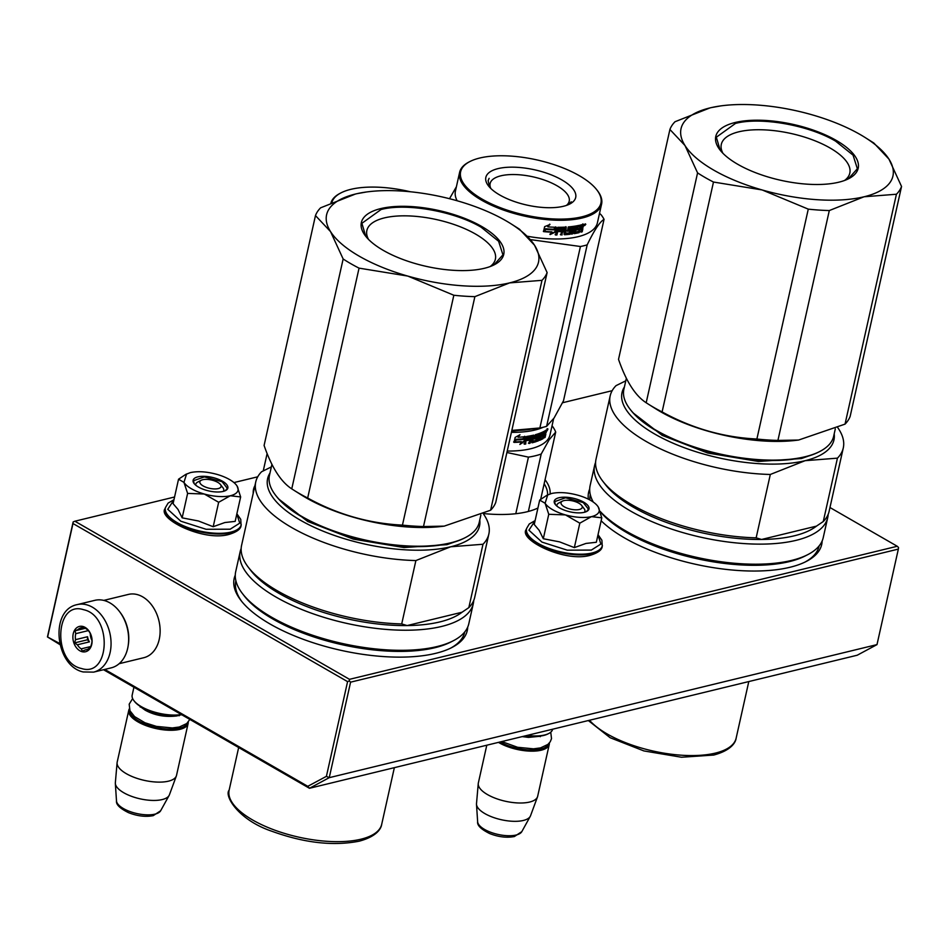 <?xml version="1.0" encoding="UTF-8"?>
<svg xmlns="http://www.w3.org/2000/svg" width="949" height="949" viewBox="0 0 949 949"><rect width="100%" height="100%" fill="white"/><g stroke="black" fill="none" stroke-linecap="round" stroke-linejoin="round"><path stroke-width="1.42" d="M103.536 669.721L309.457 788.287L857.22 655.225L876.995 644.608L898.347 549.103L350.584 682.165L349.303 680.919L347.583 681.631L326.409 776.341L329.244 777.67L876.995 644.608M59.68 643.469L47.45 636.933L59.941 644.62M104.758 669.425L307.784 786.318L309.457 788.287L329.244 777.67L350.584 682.165M47.45 636.933L73.156 521.926L72.978 523.528L347.583 681.631M307.784 786.318L326.409 776.341M47.711 636.577L72.978 523.528M174.569 497.003L74.876 521.215L349.481 679.33L897.244 546.268L898.525 547.502L898.347 549.103M349.481 679.33L349.303 680.919M74.876 521.215L73.156 521.926M612.164 390.691L562.52 402.756M257.737 476.801L233.94 482.578M897.244 546.268L829.972 507.525M254.925 485.663A85.766 33.654 12.6 0 0 253.241 493.183M483.895 513.599A85.766 33.654 12.6 0 0 537.929 508.012M550.076 493.907A85.766 33.654 12.6 0 0 545.058 479.743M589.697 489.02A119.42 46.857 12.6 0 0 588.356 499.174M601.132 520.764A119.42 46.857 12.6 0 0 624.608 537.976A119.42 46.857 12.6 0 0 806.223 561.476A119.42 46.857 12.6 0 0 822.154 540.977M235.269 575.118A119.42 46.857 12.6 0 0 240.951 600.444A119.42 46.857 12.6 0 0 270.18 624.074A119.42 46.857 12.6 0 0 451.783 647.574A119.42 46.857 12.6 0 0 467.715 627.075M547.549 494.951A83.595 32.8 12.6 0 0 544.157 483.788M590.314 494.69A117.249 46.003 12.6 0 0 590.302 494.773A117.249 46.003 12.6 0 0 589.898 499.981M805.06 562.045A117.249 46.003 12.6 0 0 819.153 545.936A117.249 46.003 12.6 0 0 819.177 545.841M235.886 580.788A117.249 46.003 12.6 0 0 235.862 580.883A117.249 46.003 12.6 0 0 241.758 601.464M450.621 648.155A117.249 46.003 12.6 0 0 464.725 632.034A117.249 46.003 12.6 0 0 464.749 631.939M581.607 505.402A10.854 4.259 -167.4 0 0 563.908 500.598A10.854 4.259 12.6 0 0 562.437 501.119A10.854 4.259 12.6 0 0 565.236 507.312A10.854 4.259 12.6 0 0 579.341 509.483A10.854 4.259 -167.4 0 0 581.607 505.402L584.098 508.64M527.158 735.404A30.404 11.922 12.6 0 0 544.596 735A30.404 11.922 -167.4 0 0 548.724 733.53A30.404 11.922 -167.4 0 0 552.662 729.2M525.96 735.689A29.526 11.59 12.6 0 0 543.813 735.428A29.526 11.59 -167.4 0 0 547.81 733.992L548.724 733.53M500.111 741.976A29.526 11.59 12.6 0 0 540.752 749.069A29.526 11.59 -167.4 0 0 548.451 743.945M498.45 742.367A30.404 11.922 12.6 0 0 541.203 750.208A30.404 11.922 -167.4 0 0 549.269 744.396L537.68 796.247A30.404 11.922 -167.4 0 1 537.502 796.852A30.404 11.922 -167.4 0 1 529.613 802.047A30.404 11.922 12.6 0 1 496.493 798.678A30.404 11.922 12.6 0 1 478.249 783.601A30.404 11.922 12.6 0 1 478.343 782.984L486.79 745.202M549.364 742.972A30.404 11.922 -167.4 0 1 549.269 744.396M478.249 783.601L476.505 803.625A27.735 10.878 12.6 0 0 476.493 804.313A27.735 10.878 12.6 0 0 493.931 817.647A27.735 10.878 12.6 0 0 523.362 820.458A27.735 10.878 -167.4 0 0 530.277 816.33A27.735 10.878 -167.4 0 0 530.562 815.701L537.502 796.852M220.453 484.524A10.854 4.259 -167.4 0 0 202.754 479.708A10.854 4.259 12.6 0 0 201.283 480.23A10.854 4.259 12.6 0 0 204.082 486.434A10.854 4.259 12.6 0 0 218.187 488.593A10.854 4.259 -167.4 0 0 220.453 484.524L222.944 487.75M133.928 687.218L132.184 695.048A30.404 11.922 12.6 0 0 133.904 700.647A30.404 11.922 12.6 0 0 181.366 714.538M133.904 700.647L134.533 701.453A29.526 11.59 12.6 0 0 181.733 714.739M129.716 710.184A29.526 11.59 12.6 0 0 147.344 724.87A29.526 11.59 12.6 0 0 179.61 728.18A29.526 11.59 -167.4 0 0 187.297 723.055M129.301 708.915A30.404 11.922 12.6 0 0 128.779 710.255A30.404 11.922 12.6 0 0 146.217 725.688A30.404 11.922 12.6 0 0 180.049 729.318A30.404 11.922 -167.4 0 0 188.116 723.518L176.526 775.357A30.404 11.922 -167.4 0 1 176.348 775.962A30.404 11.922 -167.4 0 1 168.459 781.169A30.404 11.922 12.6 0 1 135.339 777.789A30.404 11.922 12.6 0 1 117.095 762.711A30.404 11.922 12.6 0 1 117.19 762.094L128.779 710.255M188.222 722.082A30.404 11.922 -167.4 0 1 188.116 723.518M117.095 762.711L115.351 782.735A27.735 10.878 12.6 0 0 115.339 783.423A27.735 10.878 12.6 0 0 132.777 796.769A27.735 10.878 12.6 0 0 162.208 799.568A27.735 10.878 -167.4 0 0 169.124 795.44A27.735 10.878 -167.4 0 0 169.408 794.823L176.348 775.962M591.903 516.529A28.233 11.08 -167.4 0 0 598.238 506.956L598.048 506.659A28.233 11.08 12.6 0 0 597.573 505.995A28.233 11.08 12.6 0 0 590.669 500.408A28.233 11.08 12.6 0 0 578.083 495.259C567.846 492.472 559.008 491.89 551.571 493.492L546.921 495.271L539.696 500.076L534.24 524.512L539.186 530.349L543.303 538.735L559.602 541.879L574.347 547.609L585.984 543.433L596.328 542.27L601.796 517.834L591.452 516.636A28.233 11.08 -167.4 0 1 565.485 514.904L548.759 514.299L545.106 503.267L547.739 494.856M582.259 506.885A14.33 5.623 -167.4 0 1 584.916 511.286A14.33 5.623 -167.4 0 1 584.406 512.282M556.968 506.149A14.33 5.623 -167.4 0 1 556.944 505.034A14.33 5.623 -167.4 0 1 561.215 502.187M597.989 534.845L600.859 544.038L591.346 550.076L567.277 550.171L541.962 542.104L528.913 530.194L535.07 520.776M583.635 502.116A17.806 6.987 -167.4 0 1 586.696 511.452A17.806 6.987 -167.4 0 1 559.613 507.952A17.806 6.987 -167.4 0 1 555.26 504.429A17.806 6.987 -167.4 0 1 562.033 497.276A17.806 6.987 -167.4 0 1 583.635 502.116M539.696 500.076L545.106 503.267A28.233 11.08 12.6 0 0 564.833 514.726M598.238 506.956L601.796 517.834M591.452 516.636L579.815 523.172L565.485 514.904M574.347 547.609L579.815 523.172M543.303 538.735L548.759 514.299M555.426 504.643L554.584 501.641L565.509 497.786L583.255 502.579L588.487 509.21L586.446 511.57M230.761 495.639A28.233 11.08 -167.4 0 0 237.084 486.066L236.894 485.769A28.233 11.08 12.6 0 0 236.42 485.105A28.233 11.08 12.6 0 0 229.516 479.53A28.233 11.08 12.6 0 0 216.941 474.37C206.692 471.594 197.855 471.001 190.417 472.602L185.779 474.381L178.542 479.198L173.086 503.634L178.032 509.459L182.149 517.846L198.448 520.989L213.193 526.719L224.83 522.543L235.174 521.381L240.643 496.944L230.299 495.758A28.233 11.08 -167.4 0 1 204.343 494.026L187.617 493.409L183.952 482.389L186.585 473.966M221.105 486.007A14.33 5.623 -167.4 0 1 223.762 490.396A14.33 5.623 -167.4 0 1 223.252 491.404M195.814 485.271A14.33 5.623 -167.4 0 1 195.791 484.144A14.33 5.623 -167.4 0 1 200.061 481.297M236.835 513.955L239.717 523.148L230.192 529.198L206.123 529.281L180.82 521.215L167.759 509.305L173.916 499.898M222.481 481.226A17.806 6.987 -167.4 0 1 225.542 490.574A17.806 6.987 -167.4 0 1 198.46 487.062A17.806 6.987 -167.4 0 1 194.106 483.539A17.806 6.987 -167.4 0 1 200.88 476.398A17.806 6.987 -167.4 0 1 222.481 481.226M178.542 479.198L183.952 482.389A28.233 11.08 12.6 0 0 203.679 493.836M237.084 486.066L240.643 496.944M230.299 495.758L218.661 502.282L204.343 494.026M213.193 526.719L218.661 502.282M182.149 517.846L187.617 493.409M194.272 483.753L193.43 480.752L204.355 476.896L222.102 481.689L227.333 488.332L225.293 490.692M103.761 600.397L128.4 594.418A32.574 23.452 76.3 0 1 142.623 596.826A32.574 23.452 76.3 0 1 159.23 639.389A32.574 23.452 76.3 0 1 143.785 657.716L119.135 663.695M120.226 612.508A32.574 23.452 76.3 0 1 128.21 645.391M104.26 600.527A34.745 25.006 76.3 0 1 128.4 634.596A34.745 25.006 76.3 0 1 111.187 667.859L93.619 672.129A34.745 25.006 76.3 0 0 110.819 638.867A34.745 25.006 76.3 0 0 86.679 604.798A34.745 25.006 76.3 0 0 77.213 604.608L94.793 600.349A34.745 25.006 -103.7 0 1 104.26 600.527M83.595 609.709C112.575 615.64 110.226 678.037 81.377 668.464C52.397 662.532 54.745 600.136 83.595 609.709M82.017 651.678A13.025 9.383 76.3 0 1 72.883 636.506A13.025 9.383 76.3 0 1 82.966 626.494A13.025 9.383 76.3 0 1 92.089 641.654A13.025 9.383 76.3 0 1 82.017 651.678M81.234 648.843A11.293 8.126 -103.7 0 1 77.391 644.786L74.58 642.912L75.54 639.65A11.293 8.126 -103.7 0 1 75.766 633.659L75.042 630.8L77.96 629.614A11.293 8.126 -103.7 0 1 80.997 627.823A11.293 8.126 -103.7 0 1 82.041 627.669L83.275 626.886L86.074 628.76A11.293 8.126 76.3 0 1 89.93 632.817L91.78 637.953A11.293 8.126 76.3 0 1 91.555 643.944L90.594 647.206L89.36 647.989A11.293 8.126 76.3 0 1 86.323 649.768A11.293 8.126 76.3 0 1 85.28 649.923L82.361 651.121L81.234 648.843L90.831 646.518M77.391 644.786L89.396 641.868A11.293 8.126 76.3 0 1 87.545 636.732L87.438 639.792L89.396 641.868M75.54 639.65L87.545 636.732M75.766 633.659L87.771 630.741A11.293 8.126 76.3 0 1 87.937 630.219M77.96 629.614L84.912 627.918M82.041 627.669L83.844 627.23M90.262 633.374A11.293 8.126 -103.7 0 0 91.994 640.563M74.58 642.912L87.438 639.792M87.806 630.089L87.771 630.741M75.042 630.8L85.422 628.274M85.28 649.923L87.32 649.436M697.574 172.884L646.186 402.756A119.42 46.857 12.6 0 0 648.25 404.084A119.42 46.857 12.6 0 0 653.79 407.429A119.42 46.857 -167.4 0 0 662.105 411.925L713.482 182.042A119.42 46.857 12.6 0 1 705.178 177.546A119.42 46.857 12.6 0 1 697.574 172.884L684.976 145.505L669.911 129.479A119.42 46.857 12.6 0 1 675.036 121.721L709.923 107.925A108.566 42.598 12.6 0 1 722.45 105.683L721.454 105.802M685.024 145.6A108.566 42.598 12.6 0 0 713.755 170.144A108.566 42.598 12.6 0 0 762.035 189.93L713.482 182.042M865.263 137.605L871.834 141.757A119.42 46.857 12.6 0 1 873.887 143.074L888.94 159.1A108.566 42.598 12.6 0 0 865.263 137.605A108.566 42.598 12.6 0 0 811.941 114.77L811.739 114.71A108.566 42.598 12.6 0 0 722.45 105.683M888.94 159.1L901.55 186.478A119.42 46.857 -167.4 0 1 896.425 194.237L864.053 196.775A108.566 42.598 -167.4 0 1 762.237 189.99L762.035 189.93M896.425 194.237L845.037 424.12A119.42 46.857 -167.4 0 0 850.162 416.362L901.55 186.478M709.781 107.961A108.566 42.598 12.6 0 0 684.976 145.505M888.999 159.195A108.566 42.598 -167.4 0 1 864.195 196.751M836.199 140.393A72.954 28.624 12.6 0 0 747.682 120.57A72.954 28.624 12.6 0 0 719.923 149.871A72.954 28.624 12.6 0 0 737.776 164.307A72.954 28.624 -167.4 0 0 848.726 178.661A72.954 28.624 -167.4 0 0 836.199 140.393M845.037 424.12L798.619 440.039L777.919 440.419A119.42 46.857 -167.4 0 1 756.887 439.019C723.624 437.43 692.035 428.39 662.105 411.925M798.619 440.039L796.863 440.253A107.486 42.171 -167.4 0 1 660.468 411.664A107.486 42.171 12.6 0 1 655.474 408.651L648.25 404.084M646.186 402.756C635.308 395.733 626.091 381.261 618.523 359.363L669.911 129.479M711.264 107.605L720.73 105.908M756.887 439.019L808.275 209.136L762.237 189.99M864.053 196.775L829.307 210.548A119.42 46.857 -167.4 0 1 808.275 209.136M777.919 440.419L829.307 210.548M844.551 180.476A65.837 25.837 -167.4 0 0 849.806 173.109A65.837 25.837 -167.4 0 0 829.972 147.949A65.837 25.837 12.6 0 0 762.723 129.799A65.837 25.837 12.6 0 0 721.311 144.378A65.837 25.837 12.6 0 0 722.924 153.287M835.298 428.924L833.673 436.208A107.486 42.171 -167.4 0 1 819.734 451.522A107.486 42.171 -167.4 0 1 656.281 430.372A107.486 42.171 12.6 0 1 629.982 409.102A107.486 42.171 12.6 0 1 623.884 389.315L626.364 378.248M819.734 451.522L818.821 451.985A106.62 41.827 -167.4 0 1 656.696 431.012A106.62 41.827 12.6 0 1 630.611 409.921L629.982 409.102M815.274 453.634L801.431 458.545L758.417 461.463L707.752 453.029L662.177 435.366L633.113 412.922M837.433 458.153L823.269 521.535A119.42 46.857 12.6 0 0 829.118 511.321L843.281 447.952A119.42 46.857 12.6 0 1 837.433 458.153L805.132 460.68A108.566 42.598 12.6 0 0 834.195 433.847M770.315 474.464L756.151 537.834A119.42 46.857 -167.4 0 1 602.793 481.214A119.42 46.857 -167.4 0 1 596.019 459.221L610.183 395.84A119.42 46.857 -167.4 0 0 770.315 474.464L805.132 460.68A108.566 42.598 -167.4 0 1 677.539 445.081A108.566 42.598 -167.4 0 1 624.406 386.955M843.281 447.952A119.42 46.857 12.6 0 0 837.825 427.738M610.183 395.84A119.42 46.857 -167.4 0 1 616.043 385.638L625.782 380.822M823.269 521.535L816.472 526.126L761.549 539.471L756.151 537.834M816.472 526.126A115.956 45.493 -167.4 0 1 794.254 535.817A115.956 45.493 -167.4 0 1 761.549 539.471A115.956 45.493 -167.4 0 1 605.296 484.453L602.793 481.214M593.291 502.08A119.42 46.857 -167.4 0 1 590.136 485.532L594.632 465.461A119.42 46.857 -167.4 0 0 663.102 526.09A119.42 46.857 -167.4 0 0 796.021 540.361A119.42 46.857 12.6 0 0 827.73 517.561A119.42 46.857 12.6 0 0 828.157 514.382M594.632 465.461A119.42 46.857 -167.4 0 1 595.592 462.4M600.171 511.381A119.42 46.857 -167.4 0 0 791.537 560.432A119.42 46.857 12.6 0 0 807.741 554.655A119.42 46.857 12.6 0 0 823.234 537.632L827.73 517.561M600.314 511.831A117.035 45.92 -167.4 0 0 789.366 561.606A117.035 45.92 12.6 0 0 805.25 555.936L807.741 554.655M720.184 150.203L716.329 137.214L735.511 123.417C760.849 116.68 808.821 125.173 835.583 141.14L853.056 155.15L857.362 168.744L848.347 178.851M343.147 258.982L291.758 488.865A119.42 46.857 12.6 0 0 293.81 490.182A119.42 46.857 12.6 0 0 299.362 493.527A119.42 46.857 -167.4 0 0 307.666 498.023L359.054 268.14A119.42 46.857 12.6 0 1 350.739 263.644A119.42 46.857 12.6 0 1 343.147 258.982L330.537 231.603L315.471 215.577A119.42 46.857 12.6 0 1 320.608 207.819L355.484 194.023A108.566 42.598 12.6 0 1 368.01 191.781L367.026 191.9M330.596 231.698A108.566 42.598 12.6 0 0 359.327 256.242A108.566 42.598 12.6 0 0 407.607 276.04L359.054 268.14M510.823 223.703L517.395 227.855A119.42 46.857 12.6 0 1 519.447 229.172L534.512 245.21A108.566 42.598 12.6 0 0 510.823 223.703A108.566 42.598 12.6 0 0 457.501 200.868L457.311 200.808A108.566 42.598 12.6 0 0 368.01 191.781M534.512 245.21L547.122 272.577A119.42 46.857 -167.4 0 1 541.986 280.335L509.625 282.885A108.566 42.598 -167.4 0 1 407.809 276.088L407.607 276.04M541.986 280.335L490.609 510.218A119.42 46.857 -167.4 0 0 495.734 502.46L547.122 272.577M355.353 194.059A108.566 42.598 12.6 0 0 330.537 231.603M534.572 245.293A108.566 42.598 -167.4 0 1 509.755 282.849M481.76 226.503A72.954 28.624 12.6 0 0 393.254 206.668A72.954 28.624 12.6 0 0 365.495 235.969A72.954 28.624 12.6 0 0 383.349 250.406A72.954 28.624 -167.4 0 0 494.287 264.759A72.954 28.624 -167.4 0 0 481.76 226.503M490.609 510.218L444.179 526.137L423.491 526.529A119.42 46.857 -167.4 0 1 402.447 525.117C369.197 523.528 337.607 514.5 307.666 498.023M444.179 526.137L442.424 526.351A107.486 42.171 -167.4 0 1 306.029 497.762A107.486 42.171 12.6 0 1 301.035 494.749L293.81 490.182M291.758 488.865C280.88 481.831 271.651 467.371 264.095 445.461L315.471 215.577M356.824 193.703L366.29 192.006M402.447 525.117L453.836 295.246L407.809 276.088M509.625 282.885L474.88 296.646A119.42 46.857 -167.4 0 1 453.836 295.246M423.491 526.529L474.88 296.646M490.123 266.574A65.837 25.837 -167.4 0 0 495.378 259.207A65.837 25.837 -167.4 0 0 475.532 234.059A65.837 25.837 12.6 0 0 408.284 215.898A65.837 25.837 12.6 0 0 366.872 230.477A65.837 25.837 12.6 0 0 368.497 239.385M480.87 515.034L479.245 522.306A107.486 42.171 -167.4 0 1 465.295 537.62A107.486 42.171 -167.4 0 1 301.853 516.47A107.486 42.171 12.6 0 1 275.542 495.212A107.486 42.171 12.6 0 1 269.457 475.413L271.924 464.346M465.295 537.62L464.381 538.083A106.62 41.827 -167.4 0 1 302.257 517.11A106.62 41.827 12.6 0 1 276.171 496.019L275.542 495.212M460.846 539.732L446.991 544.655L403.977 547.561L353.325 539.127L307.737 521.476L278.686 499.02M482.994 544.252L468.83 607.633A119.42 46.857 12.6 0 0 474.69 597.419L488.854 534.05A119.42 46.857 12.6 0 1 482.994 544.252L450.692 546.778A108.566 42.598 12.6 0 0 479.767 519.957M415.887 560.562L401.712 623.932A119.42 46.857 -167.4 0 1 248.365 567.312A119.42 46.857 -167.4 0 1 241.592 545.319L255.756 481.95A119.42 46.857 -167.4 0 0 415.887 560.562L450.692 546.778A108.566 42.598 -167.4 0 1 323.111 531.179A108.566 42.598 -167.4 0 1 269.979 473.065M488.854 534.05A119.42 46.857 12.6 0 0 483.397 513.848M255.756 481.95A119.42 46.857 -167.4 0 1 261.604 471.736L271.355 466.92M468.83 607.633L462.033 612.235L407.121 625.569L401.712 623.932M462.033 612.235A115.956 45.493 -167.4 0 1 439.826 621.927A115.956 45.493 -167.4 0 1 407.121 625.569A115.956 45.493 -167.4 0 1 250.856 570.551L248.365 567.312M242.481 593.623L244.201 595.853A117.035 45.92 -167.4 0 0 434.927 647.704A117.035 45.92 12.6 0 0 450.811 642.034L453.314 640.753A119.42 46.857 12.6 0 1 437.109 646.542A119.42 46.857 -167.4 0 1 242.481 593.623A119.42 46.857 -167.4 0 1 235.708 571.63L240.192 551.559A119.42 46.857 -167.4 0 0 308.674 612.188A119.42 46.857 -167.4 0 0 441.593 626.459A119.42 46.857 12.6 0 0 473.29 603.659A119.42 46.857 12.6 0 0 473.717 600.48M240.192 551.559A119.42 46.857 -167.4 0 1 241.165 548.498M453.314 640.753A119.42 46.857 12.6 0 0 468.806 623.742L473.29 603.659M365.745 236.301L361.889 223.312L381.071 209.515C406.409 202.778 454.393 211.283 481.155 227.238L498.616 241.26L502.934 254.842L493.919 264.949M511.665 431.178L535.319 428.687M511.404 432.341A72.741 28.541 12.6 0 0 543.326 427.204M507.229 451.048A72.741 28.541 -167.4 0 0 548.308 438.806A72.741 28.541 12.6 0 0 550.005 434.867L553.623 418.687M524.311 441.57L519.862 444.464L521.677 441.937A72.741 28.541 12.6 0 1 514.346 442.388L516.268 439.956A72.741 28.541 12.6 0 0 523.468 439.423L525.426 436.611L524.311 441.57L524.536 437.904M520.764 443.207L523.801 441.19M514.666 441.985A71.875 28.197 12.6 0 0 521.191 441.558L521.677 441.937M518.688 435.461L518.059 437.252L519.981 434.725L515.141 437.406L514.026 442.4L516.161 439.695A72.741 28.541 12.6 0 0 523.385 439.162L522.887 438.794L524.631 436.279M516.161 439.695L515.758 439.316A71.875 28.197 12.6 0 0 522.887 438.794M513.634 442.009L515.758 439.316M518.059 437.252A72.741 28.541 12.6 0 0 525.141 436.647L523.385 439.162M540.503 438.438L540.871 436.765L540.159 436.445L539.791 438.118L540.586 438.616A72.741 28.541 12.6 0 0 542.923 437.453L544.441 431.154A72.741 28.541 12.6 0 0 546.541 429.861L546.221 432.436L544.928 433.373M545.023 435.069L544.406 437.821A72.741 28.541 12.6 0 0 545.117 437.347L545.817 434.227L544.809 433.337M544.892 434.606L545.046 433.93M543.35 434.82L544.097 434.369L544.856 434.666L543.599 434.915M544.109 435.117L543.492 437.869L542.745 437.56M539.329 440.241L539.566 440.36A72.741 28.541 12.6 0 0 543.03 438.663L542.282 438.355A71.875 28.197 12.6 0 1 539.352 439.826M540.586 434.274L538.985 434.31L540.586 434.274L539.566 440.36M538.735 434.986L538.059 434.654A71.875 28.197 12.6 0 1 535.236 435.555L535.877 435.899A72.741 28.541 12.6 0 0 538.735 434.986L537.336 441.226L538.285 440.882L537.585 440.538L538.985 434.31M538.285 440.882L539.673 434.642M536.826 440.965L537.585 440.538M534.797 436.813L535.438 437.157L535.663 436.184L535.011 435.84L534.904 437.003A71.875 28.197 12.6 0 0 535.058 436.955M535.438 437.157L535.556 437.347A72.741 28.541 12.6 0 0 537.395 436.777L535.651 441.226L536.327 441.57A72.741 28.541 12.6 0 1 532.033 442.792L531.713 439.197A71.875 28.197 12.6 0 1 530.254 439.517L530.859 439.873A72.741 28.541 12.6 0 0 532.33 439.553M537.668 437.24L536.861 440.834L536.197 440.49M531.701 442.364A71.875 28.197 12.6 0 0 535.651 441.226M526.897 438.746A71.875 28.197 12.6 0 1 526.256 438.853L526.79 439.221L527.312 437.75A72.741 28.541 12.6 0 0 530.361 437.228L528.961 443.468L530.1 443.23L529.506 442.875L530.254 439.517M530.1 443.23L530.859 439.873M529.056 440.075L529.34 438.794M530.361 437.228L529.779 436.86A71.875 28.197 12.6 0 1 526.766 437.382L527.063 438.011M526.79 439.221A72.741 28.541 12.6 0 0 529.566 438.758L529.245 440.194L528.878 438.877M534.062 435.603L533.445 435.247L532.235 440.656L532.864 441L533.753 435.117A72.741 28.541 12.6 0 1 526.719 436.445L524.489 444.191L525.722 444.013L525.924 440.289A71.875 28.197 12.6 0 0 528.664 439.838M526.47 440.668A72.741 28.541 12.6 0 0 529.245 440.194M525.722 444.013L525.924 440.289M532.864 441L532.982 441.19A72.741 28.541 12.6 0 0 535.888 440.372L536.422 438.652L535.651 438.118A71.875 28.197 12.6 0 1 534.121 438.58L535.402 434.689A72.741 28.541 12.6 0 0 543.801 431.498L543.469 432.946L542.887 431.949M536.422 438.652L536.315 438.462A72.741 28.541 12.6 0 1 534.429 439.019L534.133 438.853M543.469 432.946A72.741 28.541 12.6 0 1 541.665 433.812L540.942 433.491A71.875 28.197 12.6 0 0 542.733 432.625M540.871 436.765A72.741 28.541 12.6 0 0 542.437 436.03L542.757 434.583A72.741 28.541 12.6 0 1 541.203 435.318L540.479 434.998A71.875 28.197 12.6 0 0 541.357 434.595M542.437 436.03L541.855 435.022M540.159 436.445A71.875 28.197 12.6 0 0 541.701 435.71M540.503 438.568L539.874 438.284A71.875 28.197 12.6 0 0 540.017 438.224M531.677 436.955L532.792 436.706L531.084 436.599M532.792 436.706L532.65 438.106A72.741 28.541 12.6 0 1 531.179 438.438L531.452 437.228M531.179 438.438L530.586 438.07A71.875 28.197 12.6 0 0 531.286 437.916M545.687 431.665L545.485 433.029A72.741 28.541 12.6 0 1 544.429 433.681L544.75 432.234A72.741 28.541 12.6 0 0 545.687 431.665L544.928 431.368A71.875 28.197 12.6 0 1 544.311 431.748M543.991 433.183A71.875 28.197 12.6 0 0 544.619 432.791M530.586 438.07L530.847 436.872M540.479 434.998L540.942 433.491M523.955 443.824L525.177 443.646M526.256 438.853L526.517 437.643M528.379 443.1L529.506 442.875M542.733 437.56L542.282 438.355M545.556 431.617L545.853 430.324M547.075 430.3L547.787 429.553M543.492 437.869L543.03 438.663M536.861 440.834L536.327 441.57M541.665 433.812L541.203 435.318M528.368 511.452L541.203 454.025A80.345 31.519 -167.4 0 1 528.439 457.133L515.782 513.729M506.896 452.495L528.439 457.133M541.203 454.025L549.21 439.672L555.711 432.068A80.345 31.519 12.6 0 0 552.045 425.745M540.681 499.293L555.711 432.068M547.027 430.727L547.431 429.387M547.193 430.787L547.502 429.411M490.87 188.543A40.522 15.896 12.6 0 1 490.123 183.548A40.522 15.896 12.6 0 1 538.949 178.353A40.522 15.896 -167.4 0 1 569.21 201.224A40.522 15.896 -167.4 0 1 566.411 205.423M541.31 171.496A46.038 18.055 12.6 0 0 497.074 168.863A46.038 18.055 12.6 0 0 488.462 185.874A46.038 18.055 12.6 0 0 520.242 203.383A46.038 18.055 12.6 0 0 569.732 204.035A46.038 18.055 12.6 0 0 541.31 171.496M469.957 161.52A71.875 28.197 12.6 0 1 547.229 162.54A71.875 28.197 -167.4 0 1 596.838 189.883A71.875 28.197 -167.4 0 1 583.398 216.443A71.875 28.197 -167.4 0 1 514.322 212.339A71.875 28.197 12.6 0 1 469.957 161.52L469.055 161.982A72.741 28.541 12.6 0 0 459.613 172.35A72.741 28.541 12.6 0 0 513.955 213.418A72.741 28.541 -167.4 0 0 601.595 204.082A72.741 28.541 -167.4 0 0 597.467 190.69L596.838 189.883M456.398 186.751L449.506 198.709M511.831 430.419L539.874 427.963A82.516 32.373 -167.4 0 0 546.612 426.326L554.05 418.058L563.492 400.786L604.05 219.338C599.756 221.9 594.133 230.417 587.182 244.866A82.516 32.373 -167.4 0 1 580.432 246.503L530.562 239.634M529.886 429.399L527.608 429.683A73.832 28.968 -167.4 0 1 511.819 430.466M546.612 426.326L587.182 244.866M599.531 213.311L601.263 214.972A82.516 32.373 -167.4 0 1 604.05 219.338M601.595 204.082L597.407 222.801A72.741 28.541 -167.4 0 1 527.703 236.301M539.874 427.963L580.432 246.503M459.613 172.35L455.437 191.057A72.741 28.541 12.6 0 0 457.145 200.761M555.711 227.95L554.845 231.841L549.851 234.178M552.128 232.208A72.741 28.541 -167.4 0 1 543.884 231.651L545.948 229.409A72.741 28.541 -167.4 0 0 554.109 229.883L556.268 227.262L555.165 232.22L550.123 234.557L551.843 231.829A71.875 28.197 -167.4 0 1 544.192 231.319M558.546 228.733L558.19 228.353A71.875 28.197 -167.4 0 0 561.784 228.294L562.188 228.673A72.741 28.541 -167.4 0 1 558.546 228.733L557.988 230.18A72.741 28.541 -167.4 0 0 561.298 230.132L560.978 231.58A72.741 28.541 -167.4 0 1 557.668 231.615L556.921 234.972L555.473 234.961L557.798 227.285A72.741 28.541 -167.4 0 0 566.256 227.06L565.64 233.252A72.741 28.541 -167.4 0 0 569.305 232.92L569.732 231.01A72.741 28.541 -167.4 0 1 567.348 231.236L568.321 226.918A72.741 28.541 -167.4 0 0 579.448 225.293L579.127 226.728A72.741 28.541 -167.4 0 1 576.601 227.238L576.09 228.721A72.741 28.541 -167.4 0 0 578.238 228.294L577.917 229.741A72.741 28.541 -167.4 0 1 575.77 230.156L575.533 232.03A72.741 28.541 -167.4 0 0 578.783 231.354L580.361 225.079A72.741 28.541 -167.4 0 0 583.457 224.261L583.279 226.894L582.425 227.985L581.773 227.641L581.535 231.461L580.468 231.77M582.805 223.905L581.773 227.641M581.535 231.461L582.188 231.805L582.888 228.685L582.223 228.341M582.188 231.805A72.741 28.541 -167.4 0 1 581.12 232.114L581.725 229.373L579.685 228.828L578.475 232.291A71.875 28.197 -167.4 0 1 573.872 233.252M581.725 229.373L579.685 228.828M580.302 229.183L579.092 232.647A72.741 28.541 -167.4 0 1 574.252 233.644L573.884 233.407M579.697 231.936L579.068 231.58M573.884 233.122L575.141 227.487L573.386 227.309L571.986 233.549L570.764 233.715M573.92 227.677L572.532 233.917L571.986 233.549M572.532 233.917L571.298 234.095L572.164 227.487A71.875 28.197 -167.4 0 1 568.522 227.89L568.522 229.587M572.686 227.855A72.741 28.541 -167.4 0 1 569.009 228.27L568.522 227.89M570.527 229.089L571.037 229.468A72.741 28.541 -167.4 0 1 568.688 229.705L569.009 228.27M570.918 229.634L569.459 233.881A71.875 28.197 -167.4 0 1 564.097 234.367L564.287 231.046A71.875 28.197 -167.4 0 1 562.508 231.129L561.761 234.486L560.385 234.533M571.44 230.002L570.634 233.596L570.124 233.217M570.634 233.596L569.459 233.881M569.969 234.261A72.741 28.541 -167.4 0 1 564.536 234.747M564.726 231.426A72.741 28.541 -167.4 0 1 562.923 231.509L562.508 231.129M562.923 231.509L561.761 234.486M562.176 234.866L560.788 234.913L562.188 228.673M560.812 230.144L560.574 231.2A71.875 28.197 -167.4 0 1 557.312 231.236L556.565 234.593L555.129 234.581M569.732 231.01L569.246 230.643A71.875 28.197 -167.4 0 1 566.921 230.856M579.127 226.728L578.522 226.372A71.875 28.197 -167.4 0 1 576.031 226.87L576.09 228.721M576.197 228.223A71.875 28.197 -167.4 0 1 575.521 228.353M577.917 229.741L577.324 229.373A71.875 28.197 -167.4 0 1 575.201 229.788L575.391 231.947M563.243 230.073A72.741 28.541 -167.4 0 0 565.046 229.978L564.714 228.175L563.374 228.235L562.828 229.694L563.374 228.235M565.153 228.555L563.789 228.614M580.634 227.736A72.741 28.541 -167.4 0 0 582.188 227.321L582.461 226.111L581.69 225.577A71.875 28.197 -167.4 0 1 580.325 225.945L580.634 227.736L580.325 225.945M582.33 225.933A72.741 28.541 -167.4 0 1 580.954 226.301M580.752 227.191A71.875 28.197 -167.4 0 1 580.005 227.38M577.538 228.436L577.324 229.373M578.724 225.447L578.522 226.372M565.818 226.681L565.189 232.873M558.19 228.353L557.644 229.788M574.489 227.594L573.386 227.309M583.765 224.723L583.113 224.379M585.794 224.403L584.394 224.877L585.486 224.249M583.908 225.269L584.572 225.613L584.394 224.877M583.789 224.557L585.118 224.059L583.706 224.699M547.881 226.87A72.741 28.541 -167.4 0 0 555.948 227.262L554.002 229.599A72.741 28.541 -167.4 0 1 545.829 229.124L543.528 231.615L544.643 226.633L549.969 224.522L547.656 226.491A71.875 28.197 -167.4 0 0 548.178 226.526M554.002 229.599L553.706 229.219A71.875 28.197 -167.4 0 1 545.628 228.745L543.35 231.248M555.628 226.882L553.706 229.219M549.732 224.142L547.656 226.491M585.07 225.281L585.497 223.869L584.845 225.162M571.251 201.805L568.071 204.806M489.637 187.273L488.118 180.666L489.126 178.329M263.253 470.882L267.12 453.551M331.96 202.267A71.875 28.197 -167.4 0 1 341.071 192.825A71.875 28.197 -167.4 0 1 410.359 191.769M330.987 202.706A72.741 28.541 -167.4 0 1 340.169 193.299L341.071 192.825M523.433 736.305A19.976 7.841 12.6 0 0 535.236 736.353M530.277 816.33L521.808 831.644A22.776 8.932 -167.4 0 1 516.126 835.025A22.776 8.932 -167.4 0 1 491.95 832.724A22.776 8.932 -167.4 0 1 477.644 821.775L476.493 804.313M144.9 708.95A19.976 7.841 12.6 0 0 174.082 715.475M169.124 795.44L160.654 810.754A22.776 8.932 -167.4 0 1 154.972 814.135A22.776 8.932 -167.4 0 1 130.808 811.846A22.776 8.932 -167.4 0 1 116.49 800.885L115.339 783.423M602.307 545.912A38.873 15.243 -167.4 0 1 602.235 546.256A38.873 15.243 -167.4 0 1 591.915 553.682A38.873 15.243 -167.4 0 1 548.652 549.032A38.873 15.243 -167.4 0 1 526.375 529.305A38.873 15.243 -167.4 0 1 526.458 528.961M602.39 545.556A38.873 15.243 -167.4 0 1 592.081 552.982A38.873 15.243 -167.4 0 1 548.819 548.332A38.873 15.243 -167.4 0 1 526.529 528.605L526.375 529.305C517.668 539.59 565.438 563.054 590.681 555.153C598.261 552.721 602.105 549.756 602.235 546.256L601.903 540.254L598.036 534.667M241.153 525.022A38.873 15.243 -167.4 0 1 241.082 525.378A38.873 15.243 -167.4 0 1 230.773 532.792A38.873 15.243 -167.4 0 1 187.511 528.154A38.873 15.243 -167.4 0 1 165.221 508.415A38.873 15.243 -167.4 0 1 165.316 508.071M241.236 524.678A38.873 15.243 -167.4 0 1 230.927 532.092A38.873 15.243 -167.4 0 1 187.665 527.454A38.873 15.243 -167.4 0 1 165.375 507.715L165.221 508.415C156.526 518.7 204.284 542.164 229.528 534.263C237.108 531.831 240.963 528.866 241.082 525.378L240.749 519.364L236.882 513.777M589.483 720.255A78.174 30.665 12.6 0 0 715.392 753.103A78.174 30.665 12.6 0 0 736.139 738.168L748.797 681.56M381.712 824.278C381.284 827.931 377.678 836.199 359.303 841.158C333.396 846.271 304.285 842.985 271.972 831.288C238.306 820.043 224.011 795.689 229.136 790.173A78.174 30.665 12.6 0 0 273.953 829.853A78.174 30.665 12.6 0 0 360.952 839.201A78.174 30.665 12.6 0 0 381.712 824.278L394.357 767.658M583.279 226.894L582.627 226.55M579.092 232.647L578.475 232.291M562.437 501.119L558.795 502.982M540.456 736.033L540.313 736.673M521.808 831.644L514.394 836.52C506.778 838.003 498.533 837.018 489.684 833.566C481.084 829.296 477.062 825.369 477.644 821.775M201.283 480.23L197.653 482.104M179.314 715.143L179.171 715.783M140.322 706.424L140.179 707.064M160.654 810.754L153.252 815.642C145.624 817.113 137.391 816.128 128.542 812.676C119.93 808.418 115.908 804.479 116.49 800.885M189.847 719.413L186.763 723.529L179.349 727.005L172.338 727.942L156.419 726.388L144.983 722.77L134.58 716.602L129.954 710.754L129.183 704.194L132.635 698.571M140.298 706.637L145.161 710.172C154.687 715.416 165.185 717.337 176.656 715.949L179.242 715.344M550.752 732.189L551.511 738.654L550.242 741.762L547.929 744.407L540.515 747.895L533.504 748.832L517.585 747.278L501.772 741.56M522.199 736.602L528.486 737.397L540.396 736.234M535.106 520.598L529.257 523.99L526.529 528.605M173.964 499.708L168.103 503.1L165.375 507.715M77.213 604.608C49.324 609.958 55.208 666.127 83.192 671.951L93.619 672.129M818.335 548.617L818.868 546.209M589.898 497.561L590.432 495.153M588.321 720.54L610.136 737.717L643.908 750.932L681.501 757.243L713.743 755.048C732.106 750.101 735.712 741.833 736.139 738.168M463.907 634.715L464.441 632.319M235.471 583.659L236.004 581.251M229.136 790.173L238.662 747.527M545.746 433.586L544.975 433.29M544.975 434.642L544.204 434.345M536.375 438.462L535.722 438.118M547.917 428.936L547.122 428.651M581.618 228.911L580.966 228.555"/></g></svg>
